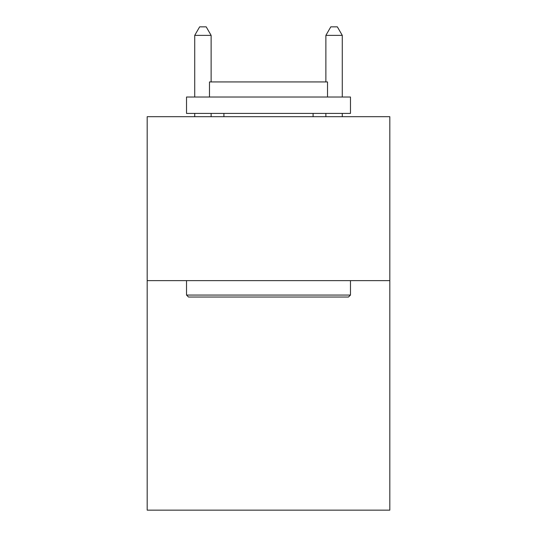 <?xml version="1.0" encoding="UTF-8"?>
<svg xmlns="http://www.w3.org/2000/svg" width="537" height="537" viewBox="0 0 537 537"><rect width="100%" height="100%" fill="white"/><g stroke="black" fill="none" stroke-linecap="round" stroke-linejoin="round"><path stroke-width="0.81" d="M389.815 280.629L389.815 510.15L147.185 510.15L147.185 116.69L389.815 116.69L389.815 280.629L147.185 280.629M188.494 297.028L186.527 295.061L350.473 295.061L348.506 297.028L188.494 297.028M350.473 97.016L350.473 113.414L186.527 113.414L186.527 97.016L350.473 97.016M209.484 97.016L209.484 81.933L327.516 81.933L327.516 97.016M350.473 280.629L350.473 295.061M186.527 280.629L186.527 295.061M313.091 113.414L313.091 116.69M223.909 113.414L223.909 116.69M211.122 81.933L211.122 35.375L194.723 35.375L194.723 97.016M194.723 113.414L194.723 116.69M211.122 113.414L211.122 116.69M194.723 35.375L199.643 26.85L206.201 26.85L211.122 35.375M342.277 116.69L342.277 113.414M342.277 97.016L342.277 35.375L325.878 35.375L325.878 81.933M325.878 116.69L325.878 113.414M325.878 35.375L330.799 26.85L337.357 26.85L342.277 35.375"/></g></svg>
